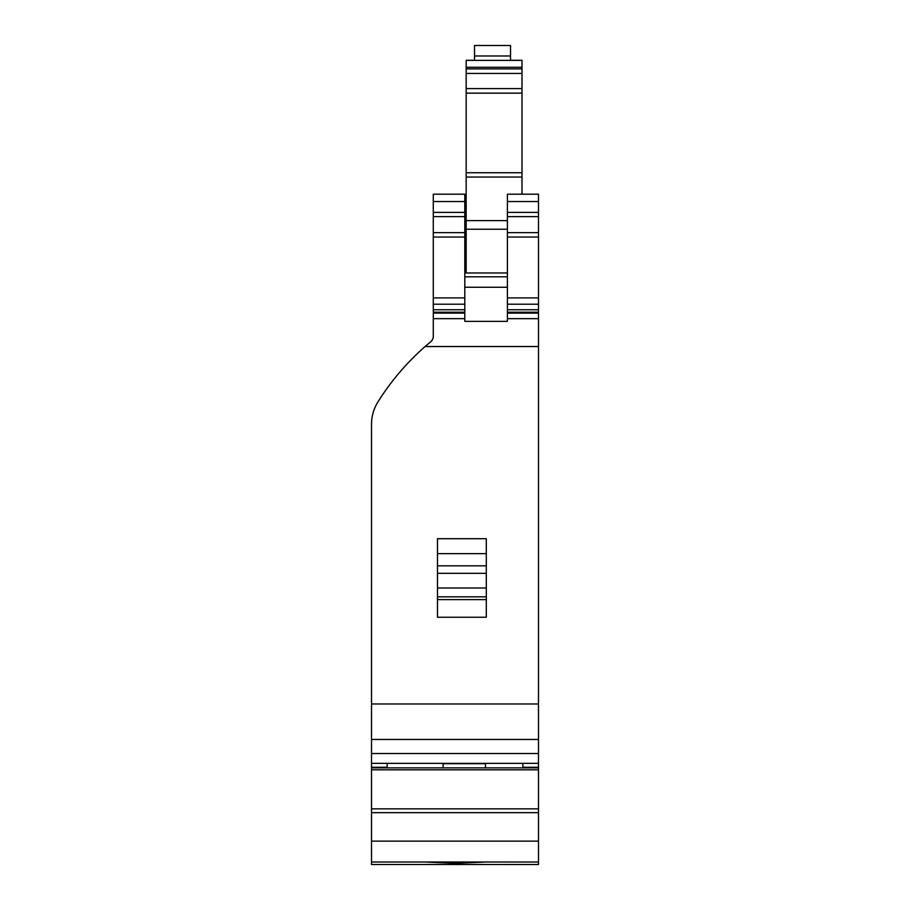 <?xml version="1.0" encoding="UTF-8"?>
<svg xmlns="http://www.w3.org/2000/svg" width="910" height="910" viewBox="0 0 910 910"><rect width="100%" height="100%" fill="white"/><g stroke="black" fill="none" stroke-linecap="round" stroke-linejoin="round"><path stroke-width="1.36" d="M464.805 312.335L464.805 237.044L433.285 237.044L433.285 232.653L464.805 232.653L464.805 216.637L433.285 216.637L433.285 337.655L431.738 340.897L425.072 346.539C406.645 362.726 390.913 381.188 377.889 401.958C373.68 408.749 371.564 416.132 371.519 424.117L371.507 864.5L538.492 864.489L538.492 861.997L371.507 861.997M464.805 216.637L464.805 194.274M464.805 237.044L464.805 233.233M507.393 194.274L507.393 201.542L538.492 201.542L538.492 232.653L507.393 232.653L507.393 321.355L464.805 321.355L464.805 313.097L433.285 313.097M433.285 216.637L433.285 194.274M507.393 313.097L538.492 313.097L538.492 346.539L425.072 346.539M507.393 276.811L464.805 276.811M507.393 272.977L466.17 272.977L466.17 229.229L507.393 229.229M466.17 272.852L464.805 272.852M507.393 201.542L507.393 237.044L538.492 237.044L538.492 233.233M538.492 201.542L538.492 194.274M538.492 312.335L538.492 237.044M538.492 861.531L538.492 346.539M510.521 60.276L521.999 60.276L521.999 194.194M474.519 60.276L466.17 60.276L466.17 229.229M538.492 763.354L371.507 763.354M522.841 763.354L522.841 767.869L387.159 767.869L387.159 763.354M437.471 553.644L437.471 538.709L486.304 538.709L486.304 553.644L437.471 553.644L437.471 617.253L486.304 617.253L486.304 553.644M521.999 172.741L466.17 172.741M521.999 177.04L466.17 177.04M507.393 220.618L466.17 220.618M443.102 763.354L443.102 767.869M485.474 767.869L485.474 763.354M510.521 60.378L510.521 45.5L474.519 45.5L474.519 60.378M538.492 864.489L371.507 864.5M485.906 861.997L455.205 863.351L424.515 861.997M464.805 212.394L433.285 212.394M464.805 201.542L433.285 201.542M464.805 297.888L433.285 297.888M464.805 304.202L433.285 304.202M464.805 309.741L433.285 309.741M433.285 312.198L464.805 312.198M433.285 318.659L464.805 318.659M538.492 318.659L507.393 318.659M464.805 287.253L507.393 287.253M371.507 703.976L538.492 703.976M538.492 312.198L507.393 312.198M507.393 309.741L538.492 309.741M538.492 304.202L507.393 304.202M538.492 297.888L507.393 297.888M538.492 216.637L507.393 216.637M538.492 212.394L507.393 212.394M538.492 739.466L371.507 739.466M538.492 753.537L371.507 753.537M538.492 767.255L522.841 767.255M486.304 599.622L437.471 599.622M466.17 67.272L521.999 67.272M521.999 68.898L466.17 68.898M466.17 73.437L521.999 73.437M466.17 88.588L521.999 88.588M466.17 93.15L521.999 93.15M443.102 763.695L485.474 763.695M387.159 767.255L371.507 767.255M437.471 565.827L486.304 565.827M486.304 573.323L437.471 573.323M437.471 588.008L486.304 588.008M486.304 596.823L437.471 596.823M510.521 55.988L474.519 55.988M538.492 841.124L371.507 841.124M371.507 812.653L538.492 812.653M538.492 808.865L371.507 808.865M538.492 769.814L371.507 769.814M538.492 767.869L371.507 767.869M464.805 194.194L433.285 194.194M538.492 194.194L507.393 194.194M466.17 60.378L521.999 60.378"/></g></svg>
